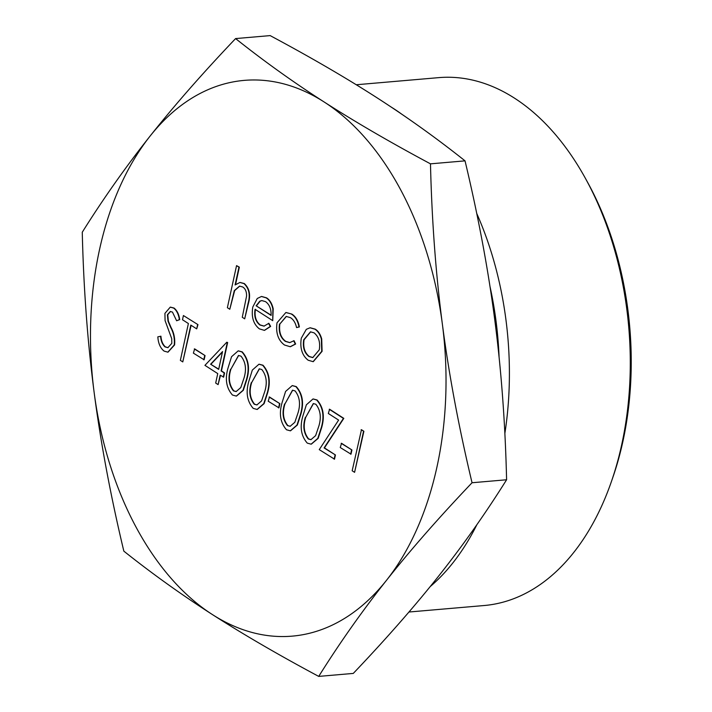 <?xml version="1.0" encoding="UTF-8"?>
<svg xmlns="http://www.w3.org/2000/svg" width="712" height="712" viewBox="0 0 712 712"><rect width="100%" height="100%" fill="white"/><g stroke="black" fill="none" stroke-linecap="round" stroke-linejoin="round"><path stroke-width="1.07" d="M611.635 480.903L613.085 476.702A257.815 163.44 -94.9 0 0 587.676 182.468L585.531 178.57A264.917 167.943 85.1 0 1 611.635 480.903A264.917 167.943 85.1 0 1 484.213 605.52L408.964 612.017M356.285 84.755L438.637 77.644A264.917 167.943 85.1 0 1 514.5 98.158A264.917 167.943 85.1 0 1 585.531 178.57M401.577 114.062A264.917 167.943 -94.9 0 0 393.611 108.598A264.917 167.943 -94.9 0 0 391.288 107.129M361.474 429.719L363.894 431.276L354.594 472.332L352.164 470.774L361.474 429.719M341.529 443.291L351.924 449.966L351.007 454.176L340.256 447.528L341.529 443.291M329.603 409.231L343.807 418.362L324.441 447.901L335.432 454.959L334.515 459.169L319.261 449.628L338.618 420.089L328.321 413.476L329.603 409.231M313.173 398.951L317.045 399.966C323.346 407.077 324.886 416.271 321.664 427.538L318.139 438.387L311.304 444.155M269.483 396.985L279.869 403.66L278.953 407.869L268.202 401.221L269.483 396.985M259.132 364.215L263.004 365.229C269.314 372.349 270.854 381.543 267.623 392.81L264.099 403.66L257.263 409.427M226.79 342.223L227.644 342.508L221.45 370.908L224.574 372.919L223.657 377.12L220.177 375.153L218.112 384.613L215.683 383.056L217.747 373.595L204.931 365.354L226.79 342.223L227.288 342.543L221.094 370.943L224.209 372.946L223.292 377.155M220.489 375.349L218.112 384.613M286.046 312.497L291.858 314.099C295.729 316.537 298.23 320.818 299.369 326.933L296.557 327.582C295.507 322.874 293.486 319.581 290.514 317.694L286.206 316.422L279.869 323.987C278.819 331.908 280.768 337.693 285.735 341.351L289.882 342.606M286.393 316.413L279.869 323.987M279.505 324.022C278.454 331.943 280.412 337.728 285.37 341.377L289.704 342.623L294.047 340.692L295.64 344.021L290.416 346.708M255.43 309.275C254.317 316.288 255.92 321.512 260.227 324.957L264.205 326.114M268.504 323.346L270.284 326.443L264.375 330.359L259.364 328.864C253.374 324.111 251.185 316.84 252.796 307.041L257.255 298.497L261.446 296.477L266.19 297.865C269.474 299.975 271.699 303.65 272.856 308.875L272.732 320.658L255.065 309.311C253.962 316.315 255.555 321.539 259.862 324.983L264.018 326.132L268.869 323.31L270.649 326.416L264.553 330.341M261.624 296.468L266.555 297.839C269.839 299.948 272.055 303.615 273.212 308.848L272.732 320.658M324.129 101.976A278.908 176.816 -94.9 0 0 150.018 136.179A278.908 176.816 -94.9 0 0 94.144 392.463A278.908 176.816 -94.9 0 0 212.372 614.545A278.908 176.816 -94.9 0 0 386.474 580.342A278.908 176.816 -94.9 0 0 442.357 324.058A278.908 176.816 -94.9 0 0 324.129 101.976C354.905 121.761 390.354 142.382 430.475 163.84C431.828 220.293 435.788 273.702 442.357 324.058C448.916 374.423 458.813 427.316 472.047 482.745C439.206 517.232 410.682 549.762 386.474 580.342C362.257 610.923 339.677 642.945 318.718 676.4C278.597 654.942 243.148 634.321 212.372 614.545C181.587 594.76 152.083 573.632 123.835 551.141C110.6 495.721 100.704 442.82 94.144 392.463C87.576 342.098 83.615 288.689 82.263 232.237C103.222 198.781 125.81 166.759 150.018 136.179C174.235 105.599 202.751 73.069 235.592 38.581C263.832 61.072 293.344 82.2 324.129 101.976M236.553 265.62L238.974 267.187L235.102 284.942L239.917 282.468L243.967 283.581C249.111 288.405 250.473 295.053 248.034 303.526L244.697 318.834L242.276 317.276L246.557 296.174C246.699 291.787 245.426 288.725 242.739 286.989L239.552 286.117L234.292 290.612L229.798 309.257L227.377 307.7L236.553 265.62L239.339 267.151L235.547 284.56M240.104 282.459L244.332 283.554C249.476 288.378 250.829 295.017 248.399 303.49L244.697 318.834M239.739 286.108L234.657 290.585L229.798 309.257M310.218 327.769L315.283 329.158C318.264 331.062 320.4 334.311 321.708 338.912L322.091 351.319L313.28 361.643M170.506 311.464L167.747 314.731L168.37 321.174L171.111 327.591C174.004 332.896 175.17 338.672 174.591 344.928L168.032 352.146M160.574 336.242C160.93 340.977 162.407 344.528 165.015 346.895L167.881 347.678L171.823 343.344L171.725 338.69L165.077 320.596L164.926 313.378L170.257 307.139L173.675 308.082C176.718 310.503 178.614 314.366 179.353 319.652L176.612 320.765L172.482 312.114L170.319 311.473L167.391 314.766L168.014 321.21L170.755 327.627C173.648 332.922 174.805 338.707 174.235 344.955L167.845 352.164L164.089 351.096C160.36 348.141 158.269 343.398 157.833 336.856L160.93 336.206C161.295 340.95 162.772 344.501 165.371 346.86L168.059 347.661M170.444 307.13L174.031 308.047C177.074 310.477 178.97 314.33 179.718 319.617L176.612 320.765M182.779 361.91L180.359 360.352L188.386 323.533L182.495 319.75L183.411 315.541L197.972 324.636L196.699 328.873L190.807 325.09L182.779 361.91L191.119 325.295M194.661 348.889L205.056 355.573L204.13 359.783L193.379 353.134L194.661 348.889M238.351 350.856L242.222 351.879C248.524 358.99 250.063 368.184 246.842 379.452L243.317 390.301L236.482 396.068M292.392 385.593L296.263 386.607C302.564 393.718 304.104 402.912 300.882 414.179L297.358 425.028L290.523 430.796M490.025 286.625A257.815 163.44 85.1 0 1 499.085 357.086M430.217 586.581A264.917 167.943 -94.9 0 0 476.88 524.682M504.853 433.537A264.917 167.943 -94.9 0 0 476.702 213.369M318.718 676.4L353.277 673.418C386.109 638.931 414.633 606.402 438.841 575.821C463.058 545.241 485.646 513.218 506.597 479.763C505.244 423.311 501.293 369.902 494.724 319.537C488.156 269.18 478.259 216.279 465.034 160.859C436.785 138.368 407.273 117.24 376.497 97.455C345.721 77.679 310.272 57.058 270.142 35.6L235.592 38.581M472.047 482.745L506.597 479.763M430.475 163.84L465.034 160.859M256.124 305.786L271.112 315.425C271.281 308.999 269.412 304.407 265.514 301.63L261.776 300.571L259.809 301.167L256.124 305.786L271.121 315.167M261.963 300.553L260.174 301.14L256.489 305.76M293.691 340.728L295.275 344.056L290.238 346.726L284.533 345.035C278.161 340.345 275.651 332.931 277.012 322.794L285.868 312.515L291.858 314.099M291.502 314.134C295.364 316.573 297.874 320.854 299.004 326.968L299.369 326.933M299.004 326.968L296.557 327.582M306.32 329.318L310.04 327.787L314.927 329.184C317.899 331.089 320.044 334.346 321.343 338.948L321.726 351.345L313.102 361.669L308.154 360.219C302.084 355.422 299.797 348.088 301.292 338.209L306.32 329.318M314.108 332.86L310.494 331.837L303.712 339.793C302.573 347.296 304.318 352.876 308.946 356.534L312.764 357.593L319.296 349.815C320.436 342.294 318.709 336.642 314.108 332.86M310.681 331.828L304.068 339.766C302.938 347.26 304.683 352.841 309.311 356.498L312.951 357.575M183.411 315.541L197.972 324.636M197.616 324.672L196.699 328.873M194.296 348.925L205.056 355.573M204.691 355.6L203.774 359.809M210.619 364.206L218.664 369.386L222.553 351.568L210.619 364.206L218.718 369.154M222.456 352.022L210.975 364.179M232.459 395.035C226.247 387.933 224.805 378.811 228.125 367.686L231.551 356.712L238.173 350.874L241.858 351.906C248.168 359.017 249.707 368.211 246.486 379.478L242.961 390.327L236.304 396.086L232.459 395.035M230.555 369.225C227.822 377.832 228.783 385.05 233.456 390.879L236.108 391.582L240.79 387.568L244.056 377.903C246.655 369.252 245.64 362.007 241.021 356.169L238.467 355.475L230.91 369.19C228.178 377.796 229.148 385.014 233.821 390.852L236.286 391.555M238.645 355.466L230.91 369.19M253.241 408.394C247.028 401.292 245.587 392.17 248.906 381.045L252.333 370.071L258.954 364.233L262.648 365.265C268.949 372.376 270.489 381.57 267.267 392.837L263.743 403.686L257.085 409.445L253.241 408.394M251.336 382.584C248.604 391.191 249.574 398.409 254.237 404.238L256.89 404.932L261.571 400.918L264.846 391.262C267.436 382.611 266.422 375.366 261.811 369.528L259.248 368.834L251.692 382.549C248.96 391.155 249.93 398.373 254.602 404.211L257.068 404.914M259.426 368.816L251.692 382.549M269.118 397.011L279.869 403.66M279.513 403.686L278.597 407.896M286.491 429.763C280.288 422.661 278.837 413.538 282.157 402.413L285.592 391.44L292.214 385.601L295.898 386.634C302.2 393.754 303.748 402.939 300.517 414.215L296.993 425.064L290.345 430.813L286.491 429.763M284.586 403.953C281.854 412.56 282.824 419.777 287.497 425.616L290.14 426.31L294.821 422.296L298.097 412.64C300.687 403.989 299.681 396.735 295.062 390.897L292.498 390.203L284.951 403.927C282.219 412.533 283.189 419.751 287.853 425.58L290.318 426.292M292.685 390.194L284.951 403.927M307.281 443.122C301.069 436.02 299.627 426.897 302.947 415.772L306.374 404.799L312.995 398.96L316.68 399.993C322.99 407.113 324.53 416.298 321.299 427.574L317.774 438.423L311.126 444.172L307.281 443.122M305.368 417.312C302.636 425.918 303.606 433.136 308.278 438.966L310.93 439.669L315.612 435.655L318.878 425.998C321.468 417.348 320.462 410.094 315.843 404.256L313.289 403.562L305.733 417.285C303 425.883 303.971 433.11 308.634 438.939L311.108 439.642M313.467 403.553L305.733 417.285M329.247 409.267L343.442 418.398L324.085 447.928L335.432 454.959M335.067 454.986L334.151 459.196M341.173 443.318L351.924 449.966M351.559 449.993L350.642 454.203M361.109 429.745L363.894 431.276M363.538 431.303L354.594 472.332"/></g></svg>
